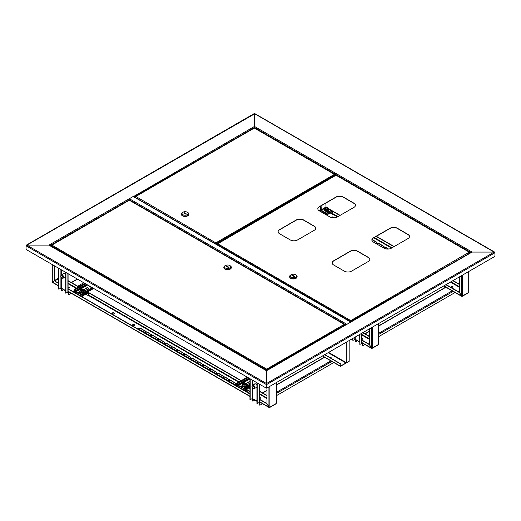 <?xml version="1.0" encoding="UTF-8"?>
<svg xmlns="http://www.w3.org/2000/svg" width="521" height="521" viewBox="0 0 521 521"><rect width="100%" height="100%" fill="white"/><g stroke="black" fill="none" stroke-linecap="round" stroke-linejoin="round"><path stroke-width="0.78" d="M336.084 175.154L336.566 175.356M494.885 252.522L254.482 113.656L254.482 127.971L254.482 126.44L472.085 252.073L351.31 321.802A0.684 0.391 -120 0 0 350.848 321.932M494.227 252.073L472.085 252.073L494.227 252.073L494.95 252.77L494.227 252.073L266.518 383.541L266.518 370.757L49.879 245.678L48.915 245.124L26.773 245.124L48.915 245.124L133.708 196.17A0.684 0.391 60 0 1 134.171 196.834M26.115 245.58L254.723 113.793M26.773 245.124L26.05 245.541L26.773 245.124L266.518 383.541L266.277 388.125L26.05 249.429L26.05 245.821L266.277 384.511L266.518 383.814L266.518 387.989L266.518 370.757L351.31 321.802M266.759 388.125L494.95 256.378L494.95 252.77L266.759 384.511L266.759 388.125L266.277 388.125M49.599 245.287L266.518 370.522L346.035 324.616A0.684 0.391 60 0 1 346.374 324.648M128.961 199.172A0.684 0.391 -60 0 1 129.345 198.722L133.194 196.502A0.684 0.391 -60 0 1 133.539 196.469L350.965 321.998M350.9 322.037A0.684 0.391 120 0 0 350.737 322.095L346.882 324.322A0.684 0.391 120 0 0 346.719 324.453M331.089 357.497A0.716 0.41 0 0 0 329.734 357.452A0.716 0.41 180 0 1 331.122 357.439M329.793 357.53A0.716 0.41 180 0 1 331.141 357.341A0.716 0.41 180 0 1 330.099 357.712M324.603 354.729L340.174 363.723L340.174 366.029A0.58 0.332 120 0 0 340.584 366.263L345.951 363.163A0.58 0.332 120 0 0 346.341 362.616M328.139 352.684L345.951 362.974L340.584 366.068M345.951 362.974L346.191 362.557L328.621 352.411M349.174 340.539L349.174 361.307L347.012 362.557A0.58 0.332 180 0 1 346.191 362.557L346.191 342.264M340.174 363.723L340.343 365.931M324.772 354.632L340.343 363.625M129.254 200.175L129.254 199.856A0.684 0.391 -120 0 0 128.772 199.022M254.241 113.793L254.482 126.44L133.604 196.508M329.897 357.595A0.716 0.41 180 0 1 330.952 357.621M260.324 398.011A0.716 0.41 0 0 0 259.302 398.109M259.386 398.331A0.716 0.41 180 0 1 260.266 398.265M452.892 286.83A0.716 0.41 0 0 0 451.772 287.064M451.948 287.156A0.716 0.41 180 0 1 452.834 287.091M362.772 338.865A0.716 0.41 0 0 0 361.965 338.845M361.965 339.119A0.716 0.41 180 0 1 362.714 339.119M254.391 384.264A2.045 1.179 60 0 1 254.71 383.886A2.045 1.179 60 0 1 255.733 383.984A2.045 1.179 60 0 1 256.938 385.423M262.512 403.697L259.829 405.247L259.347 402.466A0.684 0.391 -60 0 1 259.217 402.525M364.96 344.55L362.486 345.977L362.004 343.196A0.684 0.391 -60 0 1 361.88 343.248M256.938 387.266A2.045 1.179 60 0 1 256.755 387.422A2.045 1.179 60 0 1 256.26 387.507M256.866 387.337A2.045 1.179 60 0 1 256.501 387.37M249.956 378.702L249.956 399.548L252.607 398.578A0.684 0.391 120 0 0 252.744 398.891L256.938 401.307M352.86 338.416L352.86 340.415L355.27 339.308A0.684 0.391 120 0 0 355.407 339.614L359.601 342.037M362.486 345.977L362.486 343.749A0.684 0.391 -120 0 0 362.004 342.916L361.965 342.896M455.08 292.515L378.793 336.566M361.965 333.16L361.965 343.059A0.684 0.391 180 0 1 361.763 343.332L359.842 344.446L359.842 334.384M359.842 344.446L359.601 334.521M355.511 339.679L355.511 341.945L357.478 340.812M355.283 339.445A0.684 0.391 -120 0 0 355.27 339.581L355.511 341.945M352.619 338.552L352.86 340.415M259.829 405.247L259.829 403.026A0.684 0.391 -120 0 0 259.347 402.192L259.302 402.166M333.792 362.544L276.345 395.713M252.848 398.949L252.848 401.216L254.815 400.082M252.62 398.715A0.684 0.391 -120 0 0 252.607 398.852L252.848 401.216M259.302 384.101L259.302 402.329A0.684 0.391 180 0 1 259.106 402.609L256.938 403.58L256.938 382.733M257.179 403.716L257.179 382.87M250.197 378.839L250.197 399.685M69.111 287.612A0.716 0.41 0 0 0 68.082 287.709M68.166 287.931A0.716 0.41 180 0 1 69.052 287.866M63.171 273.864A2.045 1.179 60 0 1 63.497 273.486A2.045 1.179 60 0 1 64.513 273.584A2.045 1.179 60 0 1 65.718 275.023M71.299 293.297L68.609 294.847L68.127 292.066A0.684 0.391 -60 0 1 67.997 292.125M65.718 276.866A2.045 1.179 60 0 1 65.535 277.022A2.045 1.179 60 0 1 65.04 277.107M65.653 276.938A2.045 1.179 60 0 1 65.281 276.97M58.736 268.302L58.736 289.148L61.387 288.178A0.684 0.391 120 0 0 61.53 288.491L65.718 290.907M68.609 294.847L68.609 292.626A0.684 0.391 -120 0 0 68.127 291.793L68.082 291.767M75.597 290.809L73.761 291.871M61.628 288.549L61.628 290.816L63.595 289.683M61.406 288.315A0.684 0.391 -120 0 0 61.387 288.458L61.628 290.816M68.082 273.701L68.082 291.929A0.684 0.391 180 0 1 67.886 292.209L65.718 293.18L65.718 272.333M65.959 293.316L65.959 272.47M58.977 268.445L58.977 289.292M254.072 387.155A1.57 0.905 -120 0 0 253.076 385.892A1.57 0.905 -120 0 0 252.092 386.035A1.57 0.905 -120 0 0 252.105 387.207A1.57 0.905 -120 0 0 253.584 388.614A1.57 0.905 -120 0 0 254.072 387.155M252.092 386.035L252.385 385.533A1.869 1.081 60 0 1 252.633 385.279A1.869 1.081 60 0 1 254.743 386.869A1.869 1.081 60 0 1 254.502 388.523A1.869 1.081 60 0 1 254.163 388.614L253.584 388.614M255.29 383.808A1.869 1.081 -120 0 0 255.036 383.892L252.633 385.279M252.236 387.207A1.361 0.788 -120 0 0 253.766 388.36A1.361 0.788 -120 0 0 253.942 387.155A1.361 0.788 -120 0 0 252.405 386.002A1.361 0.788 -120 0 0 252.236 387.207M254.502 388.523L256.912 387.136A1.869 1.081 -120 0 0 256.938 387.116M256.899 387.311A2.045 1.179 60 0 1 256.573 387.331M60.983 277.048A1.57 0.905 -120 0 0 62.364 278.214A1.57 0.905 -120 0 0 62.748 276.514A1.57 0.905 -120 0 0 60.879 275.635A1.57 0.905 -120 0 0 60.983 277.048M60.879 275.635L61.165 275.134A1.869 1.081 60 0 1 61.413 274.88A1.869 1.081 60 0 1 63.399 276.182A1.869 1.081 60 0 1 63.282 278.123A1.869 1.081 60 0 1 62.943 278.214L62.364 278.214M65.679 276.911A2.045 1.179 60 0 1 65.353 276.931M63.282 278.123L65.692 276.736A1.869 1.081 -120 0 0 65.718 276.716M62.631 276.547A1.361 0.788 -120 0 0 61.185 275.602A1.361 0.788 -120 0 0 61.1 277.016A1.361 0.788 -120 0 0 62.546 277.96A1.361 0.788 -120 0 0 62.631 276.547M64.07 273.408A1.869 1.081 -120 0 0 63.822 273.492L61.413 274.88M68.082 287.54A0.716 0.41 180 0 1 69.208 287.716M68.082 287.898A0.716 0.41 0 0 0 69.039 287.286A0.716 0.41 0 0 0 68.082 287.26M259.302 397.933A0.716 0.41 180 0 1 260.428 398.116M259.302 398.298A0.716 0.41 0 0 0 260.259 397.686A0.716 0.41 0 0 0 259.302 397.66M132.471 325.254A1.107 0.638 180 0 1 133.239 324.778A1.107 0.638 180 0 1 134.333 324.941A1.107 0.638 180 0 1 134.633 325.254M132.77 325.566A1.107 0.638 0 0 0 133.975 325.703A1.107 0.638 0 0 0 134.659 325.117A1.107 0.638 0 0 0 134.333 324.661A1.107 0.638 0 0 0 133.129 324.524A1.107 0.638 0 0 0 132.445 325.117A1.107 0.638 0 0 0 132.77 325.566M75.597 290.503A1.615 0.931 0 0 0 73.539 291.402A1.615 0.931 0 0 0 74.008 292.06A1.615 0.931 0 0 0 74.881 292.32M112.106 313.499A1.107 0.638 180 0 1 112.875 313.023A1.107 0.638 180 0 1 113.969 313.186A1.107 0.638 180 0 1 114.268 313.499M113.969 312.906A1.107 0.638 180 0 1 114.294 313.355A1.107 0.638 180 0 1 113.611 313.948A1.107 0.638 180 0 1 112.406 313.811A1.107 0.638 180 0 1 112.08 313.355A1.107 0.638 180 0 1 112.764 312.769A1.107 0.638 180 0 1 113.969 312.906M276.143 402.993L276.143 403.554A0.684 0.391 60 0 1 276.006 403.866L269.748 407.474A0.684 0.391 -120 0 0 269.885 407.162L268.927 407.162L266.999 403.827L266.999 387.989M54.21 265.69L54.21 280.975L52.289 282.089L52.289 281.535M54.451 265.827L54.451 280.839L58.736 283.313M52.771 282.369L52.289 282.089L54.451 280.839L58.736 283.593M158.078 338.305A1.192 0.69 180 0 1 158.43 338.793A1.192 0.69 180 0 1 157.694 339.425A1.192 0.69 180 0 1 156.391 339.275L152.06 336.774A1.192 0.69 180 0 1 151.709 336.286A1.192 0.69 180 0 1 152.445 335.654A1.192 0.69 180 0 1 153.747 335.804L158.078 338.585A1.192 0.69 180 0 1 158.404 338.93M246.199 389.18L249.064 390.835A1.192 0.69 180 0 1 249.416 391.323A1.192 0.69 180 0 1 248.68 391.955A1.192 0.69 180 0 1 247.384 391.805L244.935 390.398M237.374 386.028L236.547 385.553A1.192 0.69 180 0 1 236.202 385.071A1.192 0.69 180 0 1 236.847 384.459A1.192 0.69 180 0 1 238.077 384.505M151.578 334.554A1.192 0.69 180 0 1 151.93 335.036A1.192 0.69 180 0 1 151.194 335.674A1.192 0.69 180 0 1 149.892 335.524L145.561 333.023A1.192 0.69 180 0 1 145.216 332.535A1.192 0.69 180 0 1 145.945 331.903A1.192 0.69 180 0 1 147.248 332.053L151.578 334.827A1.192 0.69 180 0 1 151.904 335.179M145.079 330.802A1.192 0.69 180 0 1 145.431 331.284A1.192 0.69 180 0 1 144.695 331.923A1.192 0.69 180 0 1 143.392 331.773L139.061 329.272A1.192 0.69 180 0 1 138.716 328.784A1.192 0.69 180 0 1 139.452 328.152A1.192 0.69 180 0 1 140.748 328.295L145.079 331.076A1.192 0.69 180 0 1 145.405 331.428M177.576 349.558A1.192 0.69 180 0 1 177.928 350.047A1.192 0.69 180 0 1 177.192 350.685A1.192 0.69 180 0 1 175.89 350.535L171.559 348.035A1.192 0.69 180 0 1 171.207 347.546A1.192 0.69 180 0 1 171.943 346.908A1.192 0.69 180 0 1 173.246 347.058L177.576 349.838A1.192 0.69 180 0 1 177.902 350.184M171.077 345.807A1.192 0.69 180 0 1 171.429 346.296A1.192 0.69 180 0 1 170.693 346.927A1.192 0.69 180 0 1 169.39 346.784L165.059 344.277A1.192 0.69 180 0 1 164.708 343.795A1.192 0.69 180 0 1 165.444 343.157A1.192 0.69 180 0 1 166.746 343.306L171.077 346.087A1.192 0.69 180 0 1 171.402 346.432M164.577 342.056A1.192 0.69 180 0 1 164.929 342.544A1.192 0.69 180 0 1 164.193 343.176A1.192 0.69 180 0 1 162.891 343.026L158.56 340.526A1.192 0.69 180 0 1 158.208 340.044A1.192 0.69 180 0 1 158.944 339.405A1.192 0.69 180 0 1 160.247 339.555L164.577 342.336A1.192 0.69 180 0 1 164.903 342.681M236.065 383.332A1.192 0.69 180 0 1 236.417 383.814A1.192 0.69 180 0 1 235.681 384.452A1.192 0.69 180 0 1 234.385 384.303L230.048 381.802A1.192 0.69 180 0 1 229.702 381.313A1.192 0.69 180 0 1 230.438 380.682A1.192 0.69 180 0 1 231.734 380.831L236.065 383.606A1.192 0.69 180 0 1 236.391 383.957M184.076 353.316A1.192 0.69 180 0 1 184.421 353.798A1.192 0.69 180 0 1 183.692 354.436A1.192 0.69 180 0 1 182.389 354.287L178.058 351.786A1.192 0.69 180 0 1 177.707 351.297A1.192 0.69 180 0 1 178.442 350.666A1.192 0.69 180 0 1 179.745 350.809L184.076 353.59A1.192 0.69 180 0 1 184.401 353.941M190.575 357.067A1.192 0.69 180 0 1 190.92 357.549A1.192 0.69 180 0 1 190.185 358.188A1.192 0.69 180 0 1 188.889 358.038L184.558 355.537A1.192 0.69 180 0 1 184.206 355.048A1.192 0.69 180 0 1 184.942 354.417A1.192 0.69 180 0 1 186.244 354.567L190.575 357.341A1.192 0.69 180 0 1 190.901 357.693M197.075 360.819A1.192 0.69 180 0 1 197.42 361.307A1.192 0.69 180 0 1 196.684 361.939A1.192 0.69 180 0 1 195.388 361.789L191.057 359.288A1.192 0.69 180 0 1 190.706 358.8A1.192 0.69 180 0 1 191.441 358.168A1.192 0.69 180 0 1 192.737 358.318L197.075 361.099A1.192 0.69 180 0 1 197.4 361.444M203.574 364.57A1.192 0.69 180 0 1 203.919 365.058A1.192 0.69 180 0 1 203.183 365.69A1.192 0.69 180 0 1 201.887 365.54L197.557 363.039A1.192 0.69 180 0 1 197.205 362.557A1.192 0.69 180 0 1 197.941 361.919A1.192 0.69 180 0 1 199.237 362.069L203.574 364.85A1.192 0.69 180 0 1 203.9 365.195M210.074 368.321A1.192 0.69 180 0 1 210.419 368.809A1.192 0.69 180 0 1 209.683 369.441A1.192 0.69 180 0 1 208.387 369.298L204.056 366.791A1.192 0.69 180 0 1 203.704 366.309A1.192 0.69 180 0 1 204.44 365.67A1.192 0.69 180 0 1 205.736 365.82L210.074 368.601A1.192 0.69 180 0 1 210.393 368.946M216.573 372.072A1.192 0.69 180 0 1 216.918 372.561A1.192 0.69 180 0 1 216.182 373.199A1.192 0.69 180 0 1 214.886 373.049L210.556 370.548A1.192 0.69 180 0 1 210.204 370.06A1.192 0.69 180 0 1 210.94 369.422A1.192 0.69 180 0 1 212.236 369.571L216.573 372.352A1.192 0.69 180 0 1 216.892 372.697M223.073 375.823A1.192 0.69 180 0 1 223.418 376.312A1.192 0.69 180 0 1 222.682 376.95A1.192 0.69 180 0 1 221.386 376.8L217.055 374.299A1.192 0.69 180 0 1 216.703 373.811A1.192 0.69 180 0 1 217.439 373.173A1.192 0.69 180 0 1 218.735 373.323L223.073 376.103A1.192 0.69 180 0 1 223.392 376.455M229.572 379.581A1.192 0.69 180 0 1 229.917 380.063A1.192 0.69 180 0 1 229.181 380.701A1.192 0.69 180 0 1 227.885 380.551L223.548 378.051A1.192 0.69 180 0 1 223.203 377.562A1.192 0.69 180 0 1 223.939 376.93A1.192 0.69 180 0 1 225.235 377.08L229.572 379.855A1.192 0.69 180 0 1 229.891 380.206M75.597 290.783A1.615 0.931 0 0 0 73.559 291.539M151.735 336.429A1.192 0.69 180 0 1 152.562 335.908A1.192 0.69 180 0 1 153.747 336.078L158.078 338.585M245.958 389.317L249.064 391.115A1.192 0.69 180 0 1 249.39 391.46M236.228 385.208A1.192 0.69 180 0 1 238.077 384.785M145.235 332.678A1.192 0.69 180 0 1 146.062 332.157A1.192 0.69 180 0 1 147.248 332.326L151.578 334.827M138.736 328.92A1.192 0.69 180 0 1 139.563 328.406A1.192 0.69 180 0 1 140.748 328.575L145.079 331.076M171.233 347.683A1.192 0.69 180 0 1 172.06 347.162A1.192 0.69 180 0 1 173.246 347.338L177.576 349.838M164.734 343.932A1.192 0.69 180 0 1 165.561 343.411A1.192 0.69 180 0 1 166.746 343.586L171.077 346.087M158.234 340.18A1.192 0.69 180 0 1 159.061 339.659A1.192 0.69 180 0 1 160.247 339.835L164.577 342.336M229.728 381.457A1.192 0.69 180 0 1 230.549 380.936A1.192 0.69 180 0 1 231.734 381.105L236.065 383.606M177.733 351.434A1.192 0.69 180 0 1 178.56 350.92A1.192 0.69 180 0 1 179.745 351.089L184.076 353.59M184.232 355.192A1.192 0.69 180 0 1 185.059 354.671A1.192 0.69 180 0 1 186.244 354.84L190.575 357.341M190.732 358.943A1.192 0.69 180 0 1 191.559 358.422A1.192 0.69 180 0 1 192.737 358.591L197.075 361.099M197.231 362.694A1.192 0.69 180 0 1 198.058 362.173A1.192 0.69 180 0 1 199.237 362.349L203.574 364.85M203.731 366.445A1.192 0.69 180 0 1 204.558 365.924A1.192 0.69 180 0 1 205.736 366.1L210.074 368.601M210.23 370.197A1.192 0.69 180 0 1 211.051 369.676A1.192 0.69 180 0 1 212.236 369.851L216.573 372.352M216.729 373.948A1.192 0.69 180 0 1 217.55 373.433A1.192 0.69 180 0 1 218.735 373.603L223.073 376.103M223.229 377.705A1.192 0.69 180 0 1 224.05 377.184A1.192 0.69 180 0 1 225.235 377.354L229.572 379.855M269.409 407.279L269.409 407.442A0.684 0.391 -120 0 0 269.748 407.474M259.302 399.386L266.999 403.827L269.409 407.442L259.302 401.613M68.082 288.986L249.956 393.993M68.082 288.712L249.956 393.713M259.302 399.106L266.999 403.554M266.999 395.491L259.302 391.05M247.709 384.355L246.322 383.554M241.262 380.636L87.652 291.949M85.229 290.549L83.842 289.748M78.788 286.83L68.082 280.65M266.999 395.771L259.302 391.323M241.028 380.773L88.59 292.769M78.547 286.967L68.082 280.93M361.965 338.722A0.716 0.41 180 0 1 362.87 338.969M361.965 339.223A0.716 0.41 0 0 0 362.707 338.539A0.716 0.41 0 0 0 361.965 338.442M378.591 343.847L378.591 344.407A0.684 0.391 60 0 1 378.448 344.72L372.189 348.328A0.684 0.391 -120 0 0 372.333 348.015L371.369 348.015L369.448 344.681L369.448 328.842M371.851 348.132L371.851 348.295A0.684 0.391 -120 0 0 372.189 348.328M361.965 340.363L369.441 344.681L371.851 348.295L361.965 342.59M361.965 340.089L369.448 344.407M369.448 336.345L362.948 332.593M369.448 336.625L362.707 332.73M451.648 286.941A0.716 0.41 180 0 1 452.996 286.941M451.818 287.091A0.716 0.41 0 0 0 452.827 286.511A0.716 0.41 0 0 0 451.818 287.091M468.711 291.819L468.711 292.372A0.684 0.391 60 0 1 468.574 292.685L462.316 296.299A0.684 0.391 -120 0 0 462.453 295.987L461.489 295.987L459.568 292.652L459.568 276.807M331.284 217.557A1.192 0.69 180 0 1 332.053 216.964A1.192 0.69 180 0 1 333.316 217.12L334.554 217.837M371.974 239.497A1.192 0.69 180 0 1 372.307 239.634L376.644 242.135A1.192 0.69 180 0 1 376.989 242.623A1.192 0.69 180 0 1 375.511 243.287M378.806 243.385L378.806 243.665A1.192 0.69 180 0 0 377.621 243.489A1.192 0.69 180 0 0 376.8 244.01A1.192 0.69 180 0 1 376.774 243.874A1.192 0.69 180 0 1 377.51 243.235A1.192 0.69 180 0 1 378.806 243.385L383.143 245.886A1.192 0.69 180 0 1 383.489 246.374A1.192 0.69 180 0 1 382.01 247.045M383.306 247.788A1.192 0.69 180 0 1 383.274 247.625A1.192 0.69 180 0 1 384.01 246.987A1.192 0.69 180 0 1 385.306 247.136L388.594 249.038M331.395 217.589A1.192 0.69 180 0 1 333.316 217.4L334.137 217.869M371.896 239.758A1.192 0.69 180 0 1 372.307 239.914L376.644 242.415A1.192 0.69 180 0 1 376.963 242.76M378.806 243.665L383.143 246.166A1.192 0.69 180 0 1 383.463 246.511M383.3 247.762A1.192 0.69 180 0 1 384.12 247.247A1.192 0.69 180 0 1 385.306 247.416L388.171 249.071M461.971 296.104L461.971 296.267A0.684 0.391 -120 0 0 462.316 296.299M445.846 284.733L459.561 292.652L461.971 296.267L443.918 285.84M446.087 284.59L459.568 292.372M459.568 284.316L453.068 280.558M394.163 246.557L376.403 236.3M340.128 215.355L328.113 208.42M326.322 207.384L325.899 207.143M459.568 284.59L452.827 280.702M393.922 246.694L376.162 236.436M339.887 215.492L332.867 211.441M129.13 200.344L51.266 245.489M266.869 370.32L266.687 369.128L266.667 370.438M51.735 245.026L266.687 369.128L266.667 369.871M51.104 246.153L51.104 245.606L266.498 369.969L266.498 370.516M266.687 369.128L344.264 324.336L344.902 324.7L344.264 324.336L344.902 324.915L266.706 369.871L266.706 370.418M344.733 324.798L344.902 325.267M266.706 369.871L266.687 369.324M344.264 324.336L129.501 200.344M223.835 267.468A3.745 2.162 0 0 0 223.828 267.612A3.745 2.162 0 0 0 224.922 269.136A3.745 2.162 0 0 0 229.006 269.604A3.745 2.162 0 0 0 231.317 267.612A3.745 2.162 0 0 0 231.311 267.468M225.404 265.521L224.922 265.801A3.745 2.162 0 0 0 223.828 267.332A3.745 2.162 0 0 0 224.922 268.862A3.745 2.162 0 0 0 229.006 269.331A3.745 2.162 0 0 0 231.317 267.332A3.745 2.162 0 0 0 230.217 265.801L229.735 265.521A3.061 1.771 0 0 0 225.404 265.521A3.061 1.771 0 0 0 225.404 268.028A3.061 1.771 0 0 0 229.735 268.028A3.061 1.771 0 0 0 229.735 265.521L230.217 265.801M229.019 267.332L226.609 265.938L226.127 266.218L228.537 267.612L229.019 267.332M226.609 266.498L226.609 265.938M218.071 243.157L218.071 243.157A1.107 0.638 120 0 0 217.609 243.248A1.107 0.638 120 0 0 217.14 243.698L335.908 175.128M216.899 244.167A1.107 0.638 120 0 0 216.827 244.551M216.156 244.167L215.987 243.502L215.987 244.069M334.931 174.809L216.156 243.6L215.968 242.76L334.469 174.346L335.101 174.711L334.469 174.346L335.101 175.59M215.987 243.502L215.955 244.049M135.349 196.945L135.812 196.482L215.968 242.955M334.469 174.346L254.502 128.173M135.812 196.482L254.313 128.068M215.968 242.76L215.955 243.502M135.18 197.413L215.785 243.952M181.373 214.157A3.745 2.162 0 0 0 181.367 214.3A3.745 2.162 0 0 0 182.461 215.831A3.745 2.162 0 0 0 186.544 216.293A3.745 2.162 0 0 0 188.856 214.3A3.745 2.162 0 0 0 188.849 214.157M182.943 212.216L182.461 212.49A3.745 2.162 0 0 0 181.367 214.02A3.745 2.162 0 0 0 182.461 215.551A3.745 2.162 0 0 0 186.544 216.02A3.745 2.162 0 0 0 188.856 214.02A3.745 2.162 0 0 0 187.755 212.49L187.273 212.216A3.061 1.771 0 0 0 182.943 212.216A3.061 1.771 0 0 0 182.943 214.717A3.061 1.771 0 0 0 187.273 214.717A3.061 1.771 0 0 0 187.273 212.216L187.755 212.49M183.666 212.907L186.075 214.3L186.557 214.02L184.147 212.633L183.666 212.907M184.147 213.187L184.147 212.633M82.097 294.085L82.097 294.919A0.684 0.391 -120 0 1 81.96 295.231L93.669 288.471M93.233 288.217L83.06 294.085L82.338 293.668A0.684 0.391 -120 0 0 81.856 293.948L81.615 294.919L79.693 293.811L81.53 292.75M76.079 291.727L78.007 292.835L76.079 292.001A0.684 0.391 -120 0 1 75.597 291.167L75.597 290.334L74.64 289.5L75.356 289.643A0.684 0.391 -120 0 1 75.838 290.477L76.079 291.727L87.691 285.02M83.816 290.933L83.516 292.118L81.595 292.555L81.608 291.369L80.84 290.855L80.065 290.666L80.065 291.688L81.608 292.392L83.438 291.975L83.718 289.826A1.192 0.69 180 0 1 83.907 289.709L86.551 288.185A1.192 0.69 180 0 1 87.736 288.009A1.192 0.69 180 0 1 88.563 288.53M78.248 292.978L81.615 295.199A0.684 0.391 -120 0 0 81.96 295.231M78.007 293.115L79.661 292.164M78.007 292.835L79.713 291.851M91.247 287.071A1.192 0.69 180 0 1 89.573 286.446A1.192 0.69 180 0 1 89.677 286.166M83.601 289.728A1.192 0.69 180 0 1 83.907 289.435L86.551 287.905A1.192 0.69 180 0 1 87.854 287.755A1.192 0.69 180 0 1 88.583 288.393A1.192 0.69 180 0 1 88.238 288.875L85.587 290.405A1.192 0.69 180 0 1 83.718 290.269M84.806 283.352L74.64 289.227M82.338 293.948L83.06 294.365L93.474 288.354L82.097 294.919M81.602 289.448A1.022 0.593 180 0 1 82.917 290.008A1.022 0.593 180 0 1 82.188 290.575A1.022 0.593 180 0 1 80.872 290.008A1.022 0.593 180 0 1 81.602 289.448M80.872 290.047A1.022 0.593 0 0 0 81.263 290.542A1.022 0.593 0 0 0 82.364 290.601A1.022 0.593 0 0 0 82.911 290.047M81.595 292.555L79.974 291.819L80.065 291.402M83.516 292.118L83.438 290.952L81.608 291.369M82.181 289.122L83.718 289.826L83.438 290.952M83.718 290.646A2.292 1.322 0 0 1 83.497 292.385A2.292 1.322 0 0 1 80.475 292.483A2.292 1.322 0 0 1 80.071 290.64L80.351 289.546L81.263 289.168A1.7 0.983 180 0 1 82.592 289.188A1.7 0.983 180 0 1 82.95 289.311A1.7 0.983 180 0 1 83.581 290.223A1.7 0.983 180 0 1 82.52 290.992A1.7 0.983 0 0 1 80.84 290.855A1.7 0.983 180 0 1 80.208 289.936A1.7 0.983 180 0 1 81.191 289.188L81.263 289.168A1.7 0.983 180 0 0 81.191 289.188L81.191 289.188M244.577 387.891L244.577 388.725A0.684 0.391 -120 0 1 244.434 389.037L249.956 385.853M249.956 385.345L245.541 387.891L244.818 387.474A0.684 0.391 -120 0 0 244.336 387.754L244.095 388.725L242.167 387.617L244.01 386.556M238.559 385.533L240.487 386.641L238.559 385.807A0.684 0.391 -120 0 1 238.077 384.973L238.077 384.14L237.114 383.306L237.837 383.449A0.684 0.391 -120 0 1 238.318 384.283L238.559 385.533L249.956 378.949M246.199 383.651A1.192 0.69 180 0 1 246.381 383.515L249.031 381.984A1.192 0.69 180 0 1 249.956 381.789M240.722 386.784L244.095 389.005A0.684 0.391 -120 0 0 244.434 389.037M240.487 386.921L242.135 385.97M240.487 386.641L242.193 385.657M246.081 383.534A1.192 0.69 180 0 1 246.381 383.241L249.031 381.711A1.192 0.69 180 0 1 249.956 381.509M249.956 383.117L248.068 384.211A1.192 0.69 180 0 1 246.199 384.075M247.286 377.158L237.114 383.033M244.818 387.754L245.541 388.171L249.956 385.625L244.577 388.725M246.238 390.509A1.967 1.133 180 0 1 245.827 390.906L246.413 390.021A2.045 1.179 180 0 1 245.775 390.88M246.413 390.021L246.413 389.584A2.045 1.179 180 0 1 245.085 390.483M244.082 383.254A1.022 0.593 180 0 1 245.391 383.814A1.022 0.593 180 0 1 244.662 384.381A1.022 0.593 180 0 1 243.353 383.814A1.022 0.593 180 0 1 244.082 383.254M243.353 383.853A1.022 0.593 0 0 0 243.737 384.348A1.022 0.593 0 0 0 244.844 384.407A1.022 0.593 0 0 0 245.391 383.853M244.075 386.361L244.089 385.175L242.545 384.472L242.545 385.494L244.089 386.198L245.912 385.781L246.199 384.661L245.99 385.924L244.075 386.361L242.454 385.625L242.545 385.208M245.99 385.924L245.912 384.758L244.089 385.175M246.29 384.739L246.199 383.632L245.912 384.758M242.545 384.472L242.832 383.352L243.743 382.974A1.7 0.983 180 0 1 245.072 382.994A1.7 0.983 180 0 1 245.43 383.117L246.199 383.632M243.672 382.994L243.743 382.974A1.7 0.983 180 0 0 243.672 382.994L243.672 382.994A1.7 0.983 180 0 0 242.688 383.743A1.7 0.983 180 0 0 243.314 384.654A1.7 0.983 0 0 0 245 384.798A1.7 0.983 180 0 0 246.055 384.029A1.7 0.983 180 0 0 245.43 383.117L244.655 382.928M330.014 217.023A5.106 2.95 0 0 0 337.237 217.023L353.967 207.365A5.106 2.95 0 0 0 355.465 205.281A5.106 2.95 0 0 0 353.967 203.197L343.254 197.01A5.106 2.95 0 0 0 336.032 197.01L319.308 206.668A5.106 2.95 0 0 0 317.81 208.752A5.106 2.95 0 0 0 319.308 210.836L330.014 217.023M384.055 248.224A5.106 2.95 0 0 0 391.278 248.224L408.008 238.566A5.106 2.95 0 0 0 409.499 236.482A5.106 2.95 0 0 0 408.008 234.391L397.295 228.211A5.106 2.95 0 0 0 390.073 228.211L373.342 237.869A5.106 2.95 0 0 0 371.851 239.953A5.106 2.95 0 0 0 373.342 242.037L384.055 248.224M290.301 239.953A5.106 2.95 0 0 0 297.524 239.953L314.248 230.295A5.106 2.95 0 0 0 315.746 228.211A5.106 2.95 0 0 0 314.248 226.127L303.541 219.94A5.106 2.95 0 0 0 296.319 219.94L279.588 229.598A5.106 2.95 0 0 0 278.09 231.682A5.106 2.95 0 0 0 279.588 233.766L290.301 239.953M344.342 271.154A5.106 2.95 0 0 0 351.558 271.154L368.288 261.496A5.106 2.95 0 0 0 369.786 259.412A5.106 2.95 0 0 0 368.288 257.322L357.575 251.142A5.106 2.95 0 0 0 350.359 251.142L333.629 260.8A5.106 2.95 0 0 0 332.131 262.884A5.106 2.95 0 0 0 333.629 264.968L344.342 271.154M317.81 208.849A5.106 2.95 180 0 1 319.308 206.863L336.032 197.205A5.106 2.95 180 0 1 343.254 197.205L353.967 203.392A5.106 2.95 180 0 1 355.459 205.378M371.851 240.051A5.106 2.95 180 0 1 373.342 238.064L390.073 228.406A5.106 2.95 180 0 1 397.295 228.406L408.008 234.587A5.106 2.95 180 0 1 409.499 236.573M278.097 231.78A5.106 2.95 180 0 1 279.588 229.794L296.319 220.136A5.106 2.95 180 0 1 303.541 220.136L314.248 226.322A5.106 2.95 180 0 1 315.746 228.309M332.137 262.981A5.106 2.95 180 0 1 333.629 260.995L350.359 251.337A5.106 2.95 180 0 1 357.575 251.337L368.288 257.517A5.106 2.95 180 0 1 369.78 259.504M217.068 244.128L216.899 244.596M350.581 321.776L350.763 320.584L469.265 252.171L469.896 252.535L336.032 175.245L216.899 244.245L350.581 321.424L350.763 320.584L350.952 321.776L471.401 252.236M469.265 252.171L469.734 252.633M350.783 321.893L350.783 321.327L469.896 253.102M350.763 320.78L350.783 321.327M350.75 321.327L350.75 321.874M289.63 276.664A3.745 2.162 0 0 0 289.624 276.801A3.745 2.162 0 0 0 290.718 278.331A3.745 2.162 0 0 0 294.801 278.8A3.745 2.162 0 0 0 297.113 276.801A3.745 2.162 0 0 0 297.107 276.664M291.2 274.717L290.718 274.997A3.745 2.162 0 0 0 289.624 276.521A3.745 2.162 0 0 0 290.718 278.051A3.745 2.162 0 0 0 294.801 278.52A3.745 2.162 0 0 0 297.113 276.521A3.745 2.162 0 0 0 296.019 274.997L295.537 274.717A3.061 1.771 0 0 0 291.2 274.717A3.061 1.771 0 0 0 291.2 277.218A3.061 1.771 0 0 0 295.537 277.218A3.061 1.771 0 0 0 295.537 274.717L296.019 274.997M291.923 275.414L294.332 276.801L294.814 276.521L292.405 275.134L291.923 275.414M292.405 275.687L292.405 275.134M85.77 294.196L88.238 295.615L87.997 292.906L82.696 295.967L82.455 297.009M88.238 295.615L88.596 295.407L88.596 292.841A0.853 0.488 120 0 0 88.42 292.45A0.853 0.488 120 0 0 87.997 292.489L82.696 295.55A0.853 0.488 120 0 0 82.097 296.592L82.097 296.801M75.61 291.304L75.48 291.382A0.853 0.488 120 0 0 74.874 292.424L74.874 292.633M79.687 292.203A1.192 0.69 0 0 0 79.583 292.489A1.192 0.69 0 0 0 80.788 293.18M249.956 387.012L245.176 389.773L244.935 390.815M249.956 386.595L245.176 389.356A0.853 0.488 120 0 0 244.577 390.398L244.577 390.607M238.09 385.11L237.954 385.182A0.853 0.488 120 0 0 237.355 386.23L237.355 386.439M242.167 386.009A1.192 0.69 0 0 0 242.057 386.295A1.192 0.69 0 0 0 243.261 386.986M248.243 388.002L249.956 388.985M330.047 212.868L332.509 214.294L332.268 211.585L326.732 215.127M332.509 214.294L332.873 214.085L332.873 211.513A0.853 0.488 120 0 0 332.698 211.129A0.853 0.488 120 0 0 332.268 211.168L326.973 214.222A0.853 0.488 120 0 0 326.426 214.952M320.715 209.501L319.757 210.054A0.853 0.488 120 0 0 319.204 210.777M326.934 207.951A1.022 0.593 0 0 0 325.488 207.951A1.022 0.593 0 0 0 325.488 208.784A1.022 0.593 0 0 0 326.934 208.784A1.022 0.593 0 0 0 326.934 207.951M325.612 208.81A0.853 0.488 180 0 1 325.365 208.465A0.853 0.488 180 0 1 325.885 208.009A0.853 0.488 180 0 1 326.817 208.113A0.853 0.488 180 0 1 327.064 208.465A0.853 0.488 180 0 1 326.537 208.914A0.853 0.488 180 0 1 325.612 208.81M328.113 209.279L327.676 210.504L325.677 210.81L324.316 209.722M327.676 210.504L327.605 209.338L326.654 209.312L325.703 209.631L325.703 210.653L327.605 210.36L328.113 209.26L328.113 208.237L327.605 209.338M325.677 210.81L324.316 209.852L324.316 208.823L325.703 209.631M324.316 208.823L324.824 207.729L325.775 207.417A1.7 0.983 180 0 1 326.914 207.469A1.7 0.983 180 0 1 327.416 207.671L328.113 208.237M326.719 207.436L327.416 207.671A1.7 0.983 180 0 1 327.859 208.621A1.7 0.983 180 0 1 326.654 209.312A1.7 0.983 0 0 1 325.013 209.058A1.7 0.983 180 0 1 324.57 208.113A1.7 0.983 180 0 1 325.514 207.469A1.7 0.983 180 0 1 325.775 207.417M326.374 211.376A1.192 0.69 0 0 0 328.061 211.376A1.192 0.69 0 0 0 328.406 210.888A1.192 0.69 0 0 0 328.308 210.621M326.022 207.391L325.892 203.06M328.113 208.628L331.069 210.334L326.25 213.115L326.25 213.532L321.32 210.679A0.853 0.488 60 0 1 320.715 209.637L320.715 206.049M326.25 213.115L321.32 210.263L321.079 205.841M331.069 210.334L331.069 210.751L326.25 213.532M134.327 196.925L254.482 127.554L470.919 252.509M129.247 199.784L345.755 324.778M129.345 198.722L346.882 324.322M350.737 322.095L133.194 196.502M347.012 341.789L347.012 362.557M322.603 355.882L340.174 366.029M129.254 199.856L50.081 245.567M256.938 401.079L252.607 398.578L252.607 388.054M252.607 385.299L252.607 380.232M324.648 357.263L276.345 385.149M266.999 390.542L262.714 393.016M276.345 392.372L330.907 360.871M459.372 284.205L459.372 276.918M359.601 341.809L355.27 339.308L355.27 337.022M446.132 287.123L378.793 326.003M369.448 331.395L365.162 333.87M378.793 333.225L452.391 290.731M453.159 291.408L378.793 334.339M363.033 343.437L362.486 343.749M361.763 333.271L361.763 343.332M354.788 337.302L354.788 339.308M259.829 403.026L260.591 402.583M276.345 393.485L331.87 361.431M259.106 383.984L259.106 402.609M252.125 379.952L252.125 385.983M252.125 387.259L252.125 398.578M65.718 290.679L61.387 288.178L61.387 277.66M61.387 274.899L61.387 269.832M77.512 279.145L71.494 282.616M77.753 286.231L83.77 282.76M68.609 292.626L69.371 292.183M78.717 286.784L84.734 283.313M67.886 273.584L67.886 292.209M60.905 269.552L60.905 275.583M60.905 276.859L60.905 288.178M54.451 280.558L58.736 278.09M269.885 386.322L269.885 407.162L276.143 403.554L276.143 382.707M52.289 264.577L52.289 282.089L58.736 285.814M268.927 386.875L268.927 407.162M54.692 280.975L58.736 278.644M68.082 283.704L76.138 288.354M88.479 295.479L238.618 382.16M259.302 394.104L266.999 398.545M249.956 396.214L68.082 291.213M266.999 397.992L259.302 393.55M239.1 381.886L88.596 294.99M76.62 288.08L68.082 283.15M372.333 327.175L372.333 348.015L378.591 344.407L378.591 323.561M371.369 327.729L371.369 348.015M361.965 335.081L369.448 339.399M369.448 338.845L361.965 334.528M462.453 275.14L462.453 295.987L468.711 292.372L468.711 271.526M461.489 275.694L461.489 295.987M319.712 206.629L320.715 207.208M332.75 214.157L337.478 216.886M373.752 237.83L391.518 248.081M450.418 282.089L459.568 287.371M459.568 286.817L450.899 281.809M392 247.807L374.234 237.55M337.96 216.606L332.873 213.669M320.715 206.648L320.194 206.349M268.797 369.207A1.485 0.86 120 0 0 268.393 369.343A1.485 0.86 120 0 0 267.989 369.676M268.322 369.389A1.381 0.801 120 0 0 267.931 369.708M333.388 176.215A1.381 0.801 120 0 0 332.899 176.86M332.873 176.88L333.394 176.183L334.508 175.935A1.485 0.86 120 0 0 334.469 175.909A1.485 0.86 120 0 0 333.44 176.189A1.485 0.86 120 0 0 332.939 176.84M334.502 175.935A1.485 0.86 120 0 0 333.557 176.254A1.485 0.86 120 0 0 333.173 176.704M334.326 176.039A1.381 0.801 120 0 0 333.648 176.365M87.215 284.746L75.838 291.311M86.493 284.329L75.838 290.477M85.529 283.769L75.356 289.643M82.338 293.668L92.51 287.8M80.514 292.756A2.221 1.283 0 0 0 82.859 292.906A2.221 1.283 0 0 0 84.115 291.76M79.667 291.76A2.221 1.283 0 0 0 80.397 292.698M249.689 378.552L238.318 385.117M248.966 378.129L238.318 384.283M248.003 377.575L237.837 383.449M244.818 387.474L249.956 384.511M242.552 384.446A2.292 1.322 0 0 0 242.949 386.282A2.292 1.322 0 0 0 245.977 386.191A2.292 1.322 0 0 0 246.199 384.452M242.994 386.562A2.221 1.283 0 0 0 245.332 386.712A2.221 1.283 0 0 0 246.596 385.566M242.148 385.566A2.221 1.283 0 0 0 242.871 386.504M217.531 243.665L350.763 320.584M468.483 253.825A1.381 0.801 120 0 0 468.06 254.163M468.001 254.196L468.946 253.655A1.485 0.86 120 0 0 468.118 254.131M74.874 292.424L82.097 296.592M82.058 295.179L82.696 295.55M83.718 290.021L84.728 290.607M87.352 292.118L87.997 292.489M237.355 386.23L244.577 390.398M244.531 388.985L245.176 389.356M246.199 383.827L247.208 384.413M319.757 210.054L326.973 214.222M331.069 210.471L332.268 211.168M324.316 208.986A2.292 1.322 0 0 0 324.596 210.66A2.292 1.322 0 0 0 327.67 210.745A2.292 1.322 0 0 0 328.113 208.986M324.642 210.94A2.221 1.283 0 0 0 327.058 211.22A2.221 1.283 0 0 0 328.438 210.041M321.32 210.263L324.427 208.472M321.079 209.846L325.892 207.071M254.652 113.526L494.742 252.138M322.434 355.98L340.291 366.296M254.313 113.526L26.258 245.189M364.96 333.753L369.448 331.167M378.793 325.768L445.735 287.123M262.512 392.899L266.999 390.314M276.345 384.915L324.446 357.145M71.299 282.506L77.316 279.028M276.345 382.59L276.345 403.274M52.087 264.466L52.087 281.809M52.432 282.402L58.736 286.042M68.082 291.441L249.956 396.442M259.302 401.841L269.064 407.474M378.793 323.443L378.793 344.127M361.965 342.818L371.512 348.328M468.913 271.415L468.913 292.092M443.723 285.957L461.632 296.299M129.136 200.142L51.279 245.091M129.455 200.123L344.72 324.401M267.879 369.741L269.136 369.272M254.437 127.945L334.912 174.405M254.176 127.951L135.414 196.521M92.308 287.683L81.999 293.636M83.353 290.405C86.037 293.069 81.654 293.427 80.436 292.776L79.479 291.597L80.078 290.607M249.956 384.277L244.479 387.442M245.834 384.211C248.517 386.875 244.134 387.233 242.91 386.582L241.952 385.397L242.558 384.413M469.721 252.236L336.169 175.128M83.796 289.78L85.157 290.562M87.6 291.975L88.42 292.45M246.277 383.586L247.631 384.368M328.113 208.478L332.698 211.129M327.885 208.797C328.868 209.885 328.868 210.601 327.878 210.953C327.716 211.467 326.608 211.461 324.544 210.953L323.795 209.872L324.316 208.954"/></g></svg>
